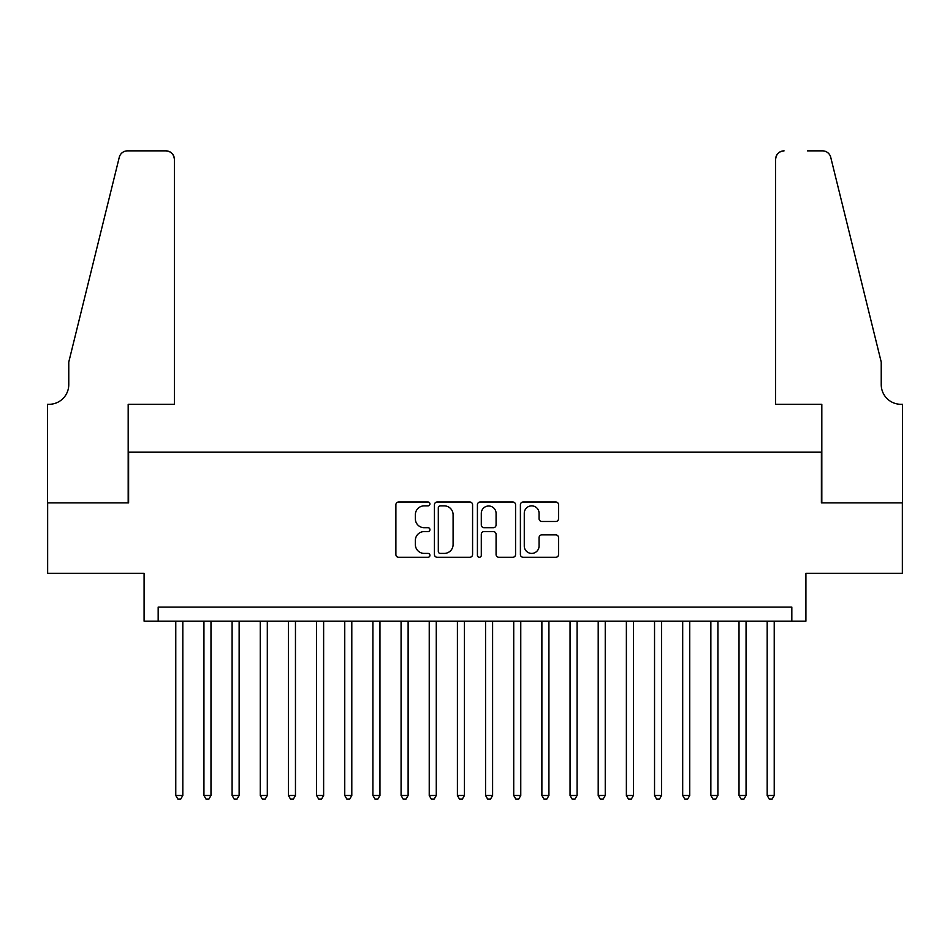 <?xml version="1.0" encoding="UTF-8"?>
<svg xmlns="http://www.w3.org/2000/svg" width="950" height="950" viewBox="0 0 950 950"><rect width="100%" height="100%" fill="white"/><g stroke="black" fill="none" stroke-linecap="round" stroke-linejoin="round"><path stroke-width="1.43" d="M429.946 503.928A1.936 1.936 0 0 0 428.011 501.992L398.632 501.992A2.767 2.767 0 0 0 395.877 504.759L395.877 554.515A2.767 2.767 0 0 0 398.632 557.282L428.011 557.282A1.936 1.936 0 0 0 429.946 555.346A1.936 1.936 0 0 0 428.011 553.411L424.211 553.411A8.847 8.847 0 0 1 415.364 544.564L415.364 540.419A8.847 8.847 0 0 1 424.211 531.572L428.011 531.572A1.936 1.936 0 0 0 429.946 529.637A1.936 1.936 0 0 0 428.011 527.701L424.211 527.701A8.847 8.847 0 0 1 415.364 518.854L415.364 514.71A8.847 8.847 0 0 1 424.211 505.863L428.011 505.863A1.936 1.936 0 0 0 429.946 503.928M555.786 521.479A2.767 2.767 0 0 0 558.553 518.712L558.553 504.759A2.767 2.767 0 0 0 555.786 501.992L523.165 501.992A2.767 2.767 0 0 0 520.398 504.759L520.398 554.515A2.767 2.767 0 0 0 523.165 557.282L555.786 557.282A2.767 2.767 0 0 0 558.553 554.515L558.553 537.653A2.767 2.767 0 0 0 555.786 534.886L541.832 534.886A2.767 2.767 0 0 0 539.066 537.653L539.066 546.013A7.398 7.398 0 0 1 531.668 553.411A7.398 7.398 0 0 1 524.269 546.013L524.269 513.261A7.398 7.398 0 0 1 531.668 505.863A7.398 7.398 0 0 1 539.066 513.261L539.066 518.712A2.767 2.767 0 0 0 541.832 521.479L555.786 521.479M791.825 621.158L805.909 621.158L805.909 573.289L902.357 573.289L902.357 502.883L821.394 502.883L821.394 452.188L128.606 452.188L128.606 502.883L47.642 502.883L47.642 573.289L144.091 573.289L144.091 621.158L791.825 621.158L791.825 607.086L158.175 607.086L158.175 621.158M472.577 504.759A2.767 2.767 0 0 0 469.822 501.992L437.202 501.992A2.767 2.767 0 0 0 434.435 504.759L434.435 554.515A2.767 2.767 0 0 0 437.202 557.282L469.822 557.282A2.767 2.767 0 0 0 472.577 554.515L472.577 504.759M480.178 501.992L512.798 501.992A2.767 2.767 0 0 1 515.565 504.759L515.565 554.515A2.767 2.767 0 0 1 512.798 557.282L498.845 557.282A2.767 2.767 0 0 1 496.078 554.515L496.078 534.339A2.767 2.767 0 0 0 493.311 531.572L484.049 531.572A2.767 2.767 0 0 0 481.294 534.339L481.294 555.346A1.936 1.936 0 0 1 479.358 557.282A1.936 1.936 0 0 1 477.423 555.346L477.423 504.759A2.767 2.767 0 0 1 480.178 501.992M440.242 505.863A1.936 1.936 0 0 0 438.306 507.799L438.306 551.475A1.936 1.936 0 0 0 440.242 553.411L444.244 553.411A8.847 8.847 0 0 0 453.091 544.564L453.091 514.71A8.847 8.847 0 0 0 444.244 505.863L440.242 505.863M496.078 513.392A7.398 7.398 0 0 0 488.68 505.994A7.398 7.398 0 0 0 481.294 513.392L481.294 524.934A2.767 2.767 0 0 0 484.049 527.701L493.311 527.701A2.767 2.767 0 0 0 496.078 524.934L496.078 513.392M175.774 621.158L175.774 795.482L182.816 795.482L182.816 621.158M182.816 795.482L180.702 799.14L177.888 799.14L175.774 795.482M174.373 404.308L174.373 159.303A8.443 8.443 0 0 0 165.917 150.86L127.478 150.86A8.443 8.443 0 0 0 119.272 157.284L68.768 362.069L68.768 384.596A19.713 19.713 0 0 1 49.044 404.308L47.5 404.308L47.5 502.883L128.179 502.883L128.179 404.308L174.373 404.308L174.373 159.303C173.838 154.209 171.012 151.394 165.917 150.86L142.548 150.86M119.272 157.284C121.422 152.653 121.422 152.653 119.272 157.284C121.422 152.653 121.422 152.653 119.272 157.284M68.768 384.596A19.713 19.713 0 0 1 49.044 404.308M775.627 404.308L775.627 159.303L775.627 404.308L821.821 404.308L821.821 502.883L902.5 502.883L902.5 404.308L900.956 404.308A19.713 19.713 0 0 1 881.232 384.596A19.713 19.713 0 0 0 900.956 404.308M865.747 299.274L830.727 157.284L881.232 362.069L881.232 384.596M807.453 150.86L822.522 150.86A8.443 8.443 0 0 1 830.727 157.284C828.578 152.653 828.578 152.653 830.727 157.284C828.578 152.653 828.578 152.653 830.727 157.284M784.082 150.86A8.443 8.443 0 0 0 775.627 159.303C776.162 154.209 778.988 151.394 784.082 150.86M203.941 621.158L203.941 795.482L210.983 795.482L210.983 621.158M210.983 795.482L208.869 799.14L206.055 799.14L203.941 795.482M232.097 621.158L232.097 795.482L239.139 795.482L239.139 621.158M239.139 795.482L237.025 799.14L234.211 799.14L232.097 795.482M260.264 621.158L260.264 795.482L267.306 795.482L267.306 621.158M267.306 795.482L265.192 799.14L262.378 799.14L260.264 795.482M288.432 621.158L288.432 795.482L295.462 795.482L295.462 621.158M295.462 795.482L293.36 799.14L290.534 799.14L288.432 795.482M316.588 621.158L316.588 795.482L323.629 795.482L323.629 621.158M323.629 795.482L321.516 799.14L318.701 799.14L316.588 795.482M344.755 621.158L344.755 795.482L351.797 795.482L351.797 621.158M351.797 795.482L349.683 799.14L346.857 799.14L344.755 795.482M372.911 621.158L372.911 795.482L379.952 795.482L379.952 621.158M379.952 795.482L377.839 799.14L375.024 799.14L372.911 795.482M401.078 621.158L401.078 795.482L408.12 795.482L408.12 621.158M408.12 795.482L406.006 799.14L403.192 799.14L401.078 795.482M429.234 621.158L429.234 795.482L436.276 795.482L436.276 621.158M436.276 795.482L434.162 799.14L431.348 799.14L429.234 795.482M457.401 621.158L457.401 795.482L464.443 795.482L464.443 621.158M464.443 795.482L462.329 799.14L459.515 799.14L457.401 795.482M485.557 621.158L485.557 795.482L492.599 795.482L492.599 621.158M492.599 795.482L490.485 799.14L487.671 799.14L485.557 795.482M513.724 621.158L513.724 795.482L520.766 795.482L520.766 621.158M520.766 795.482L518.653 799.14L515.838 799.14L513.724 795.482M541.88 621.158L541.88 795.482L548.922 795.482L548.922 621.158M548.922 795.482L546.808 799.14L543.994 799.14L541.88 795.482M570.048 621.158L570.048 795.482L577.089 795.482L577.089 621.158M577.089 795.482L574.976 799.14L572.161 799.14L570.048 795.482M598.203 621.158L598.203 795.482L605.245 795.482L605.245 621.158M605.245 795.482L603.143 799.14L600.317 799.14L598.203 795.482M626.371 621.158L626.371 795.482L633.413 795.482L633.413 621.158M633.413 795.482L631.299 799.14L628.484 799.14L626.371 795.482M654.538 621.158L654.538 795.482L661.568 795.482L661.568 621.158M661.568 795.482L659.466 799.14L656.64 799.14L654.538 795.482M682.694 621.158L682.694 795.482L689.736 795.482L689.736 621.158M689.736 795.482L687.622 799.14L684.807 799.14L682.694 795.482M710.861 621.158L710.861 795.482L717.903 795.482L717.903 621.158M717.903 795.482L715.789 799.14L712.975 799.14L710.861 795.482M739.017 621.158L739.017 795.482L746.059 795.482L746.059 621.158M746.059 795.482L743.945 799.14L741.131 799.14L739.017 795.482M767.184 621.158L767.184 795.482L774.226 795.482L774.226 621.158M774.226 795.482L772.113 799.14L769.298 799.14L767.184 795.482"/></g></svg>
